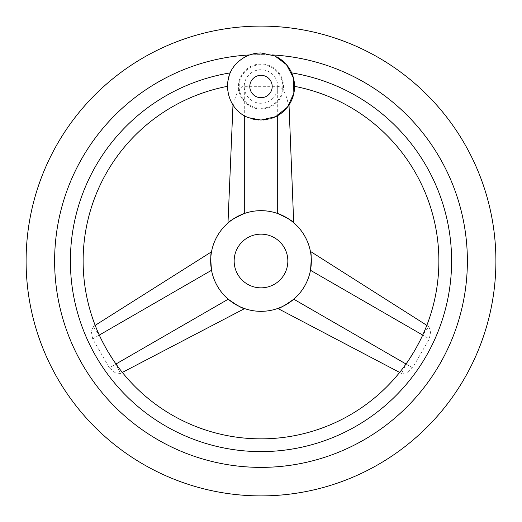 <?xml version="1.0" encoding="UTF-8"?>
<svg xmlns="http://www.w3.org/2000/svg" width="522" height="522" viewBox="0 0 522 522"><rect width="100%" height="100%" fill="white"/><g stroke="black" fill="none" stroke-linecap="round" stroke-linejoin="round"><path stroke-width="0.39" stroke-dasharray="2.61 1.96" d="M261 103.284A16.776 16.776 0 0 1 244.224 86.502A16.776 16.776 0 0 1 261 69.726A16.776 16.776 0 0 1 277.776 86.502A16.776 16.776 0 0 1 261 103.284M261 108.315A21.813 21.813 0 0 0 282.813 86.502A21.813 21.813 0 0 0 261 64.689A21.813 21.813 0 0 0 239.187 86.502A21.813 21.813 0 0 0 261 108.315A21.813 21.813 0 0 0 282.813 86.502A21.813 21.813 0 0 0 261 64.689A21.813 21.813 0 0 0 239.187 86.502A21.813 21.813 0 0 0 261 108.315M266.429 119.616A33.558 33.558 0 0 0 272.393 118.07L277.697 115.61C284.516 112.393 291.074 102.077 288.496 105.738A33.558 33.558 0 0 0 291.667 72.871A190.608 190.608 0 0 1 450.988 276.379A190.608 190.608 0 0 1 261 451.608A190.608 190.608 0 0 1 71.012 276.379A190.608 190.608 0 0 1 230.332 72.871A33.558 33.558 0 0 1 249.607 54.941A33.558 33.558 0 0 0 250.814 118.474M259.049 120.001A33.558 33.558 0 0 0 263.369 119.975M278.174 57.674A33.558 33.558 0 0 0 272.393 54.941A33.558 33.558 0 0 1 291.667 72.871L293.84 79.612M261 467.379A206.379 206.379 0 0 1 54.621 261A206.379 206.379 0 0 1 261 54.621A206.379 206.379 0 0 1 467.379 261A206.379 206.379 0 0 1 261 467.379A206.379 206.379 0 0 0 467.379 261A206.379 206.379 0 0 0 261 54.621A206.379 206.379 0 0 0 54.621 261A206.379 206.379 0 0 0 261 467.379A206.379 206.379 0 0 0 467.301 266.696A206.379 206.379 0 0 0 249.607 54.941A206.379 206.379 0 0 0 54.699 266.696A206.379 206.379 0 0 0 261 467.379M289.018 104.968L288.496 105.738A32.925 11.843 -90 0 0 277.697 86.332L244.303 86.332A32.925 11.843 90 0 0 233.504 105.738L232.982 104.968M294.512 84.786L294.415 83.363M409.613 358.705L405.999 363.997L401.672 373.491L406.729 372.812L412.621 367.821L429.319 338.902L430.696 331.3L428.758 326.583L422.696 335.072L419.923 340.846M416.021 348.181L414.011 351.665M102.077 340.846L99.304 335.072L93.242 326.583L91.304 331.3L92.681 338.902L109.379 367.821L115.271 372.812L120.328 373.491L116.001 363.997L112.387 358.705M107.989 351.665L105.979 348.181M272.393 118.07C262.67 121.345 253.307 120.53 244.303 115.61C237.484 112.393 230.926 102.077 233.504 105.738A33.558 33.558 0 0 1 230.332 72.871L229.119 76.036M227.846 81.315L227.696 82.411M227.52 84.205L227.448 85.999M92.681 338.902L211.527 270.285C213.824 281.815 219.39 291.452 228.225 299.204C219.39 291.452 213.824 281.815 211.527 270.285L211.521 270.246M211.136 267.858L211.005 266.846M210.797 257.339L210.888 256.25M211.364 252.622L211.508 251.819M261 210.666A50.334 50.334 0 0 0 210.666 261A50.334 50.334 0 0 0 261 311.334A50.334 50.334 0 0 0 311.334 261A50.334 50.334 0 0 0 261 210.666L252.531 211.384L244.303 213.511C234.3 218.157 228.858 221.321 227.983 223.005C229.171 221.152 234.613 217.987 244.303 213.511L252.531 211.384L261 210.666L269.469 211.384L277.697 213.511L269.469 211.384L261 210.666M310.473 270.285C308.176 281.815 302.61 291.452 293.775 299.204C302.61 291.452 308.176 281.815 310.473 270.285L429.319 338.902M412.621 367.821L293.749 299.223M291.87 300.757L291.061 301.377M282.931 306.303L281.939 306.773M278.559 308.176L277.795 308.45M277.697 86.332L277.73 213.524M279.994 214.385L280.934 214.783M289.273 219.351L290.167 219.977M293.07 222.209L293.697 222.731M261 234.156A26.844 26.844 0 0 0 234.156 261A26.844 26.844 0 0 0 261 287.844A26.844 26.844 0 0 0 287.844 261A26.844 26.844 0 0 0 261 234.156M261 63.965A22.537 22.537 0 0 0 238.463 86.502A22.537 22.537 0 0 0 261 109.039A22.537 22.537 0 0 0 283.537 86.502A22.537 22.537 0 0 0 261 63.965M228.225 299.204L109.379 367.821M244.303 213.511L244.303 86.332M93.242 326.583L95.193 325.337M120.328 373.491L122.376 372.421M428.758 326.583L426.807 325.337M401.672 373.491L399.624 372.421"/><path stroke-width="0.78" d="M250.814 118.474A33.558 33.558 0 0 0 259.049 120.001M263.369 119.975A33.558 33.558 0 0 0 266.429 119.616M272.393 118.07A33.558 33.558 0 0 0 278.174 57.674M261 26.1A234.9 234.9 0 0 0 26.1 261A234.9 234.9 0 0 0 261 495.9A234.9 234.9 0 0 0 495.9 261A234.9 234.9 0 0 0 261 26.1M272.393 54.941A206.379 206.379 0 0 1 467.301 266.696A206.379 206.379 0 0 1 261 467.379A206.379 206.379 0 0 1 54.699 266.696A206.379 206.379 0 0 1 249.607 54.941M227.448 85.999L227.442 86.339A177.852 177.852 0 0 0 261 438.852A177.852 177.852 0 0 0 294.558 86.339L294.512 84.786M294.415 83.363L293.84 79.612M291.667 72.878L291.667 72.871C296.02 90.495 296.02 90.495 291.667 72.871A190.608 190.608 0 0 1 450.988 276.379A190.608 190.608 0 0 1 261 451.608A190.608 190.608 0 0 1 71.012 276.379A190.608 190.608 0 0 1 230.332 72.871C225.98 90.502 225.98 90.502 230.332 72.871M419.923 340.846L416.021 348.181M414.011 351.665L409.613 358.705M112.387 358.705L107.989 351.665M105.979 348.181L102.077 340.846M229.119 76.036L227.846 81.315M227.696 82.411L227.52 84.205M211.521 270.246L211.136 267.858M211.005 266.846L210.731 263.649M210.718 263.349L210.797 257.339M210.888 256.25L211.364 252.622M211.508 251.819L95.193 325.337M211.527 270.285C210.555 259.649 210.575 253.359 211.586 251.402C210.568 253.007 210.549 259.297 211.527 270.285L99.304 335.072M261 210.666A50.334 50.334 0 0 0 210.666 261A50.334 50.334 0 0 0 261 311.334A50.334 50.334 0 0 0 311.334 261A50.334 50.334 0 0 0 261 210.666M244.303 213.511C234.3 218.157 228.858 221.321 227.983 223.005C229.171 221.152 234.613 217.987 244.303 213.511L244.303 115.61M228.225 299.204C237.249 305.546 242.704 308.678 244.603 308.593C242.404 308.489 236.942 305.363 228.225 299.204C237.249 305.546 242.704 308.678 244.603 308.593C242.404 308.489 236.942 305.363 228.225 299.204L116.001 363.991M310.473 270.285C311.451 259.297 311.432 253.007 310.414 251.402C311.425 253.359 311.445 259.649 310.473 270.285C311.451 259.297 311.432 253.007 310.414 251.402C311.425 253.359 311.445 259.649 310.473 270.285L422.696 335.072M293.749 299.223L291.87 300.757M291.061 301.377L288.425 303.21M288.177 303.373L282.931 306.303M281.939 306.773L278.559 308.176M277.795 308.45L399.624 372.421M293.775 299.204C285.058 305.363 279.596 308.489 277.397 308.593C279.296 308.678 284.751 305.546 293.775 299.204L405.999 363.991M277.73 213.524L279.994 214.385M280.934 214.783L283.844 216.147M284.105 216.284L289.273 219.351M290.167 219.977L293.07 222.209M293.697 222.731L289.018 104.968M277.697 213.511C287.387 217.987 292.829 221.152 294.017 223.005C293.142 221.321 287.7 218.157 277.697 213.511L277.697 115.61M261 287.844A26.844 26.844 0 0 0 287.844 261A26.844 26.844 0 0 0 261 234.156A26.844 26.844 0 0 0 234.156 261A26.844 26.844 0 0 0 261 287.844M261 75.305A11.197 11.197 0 0 0 249.803 86.502A11.197 11.197 0 0 0 261 97.699A11.197 11.197 0 0 0 272.197 86.502A11.197 11.197 0 0 0 261 75.305M261 120.06L248.648 117.704C226.496 109.992 220.134 78 237.647 62.405C244.205 56.226 251.989 53.068 261 52.944L275.048 56.03L286.519 64.708L293.501 78.156L293.86 93.307L287.518 107.069L275.766 116.641L261 120.06M122.376 372.421L244.603 308.593M426.807 325.337L310.414 251.402M232.982 104.968L227.983 223.005"/></g></svg>
